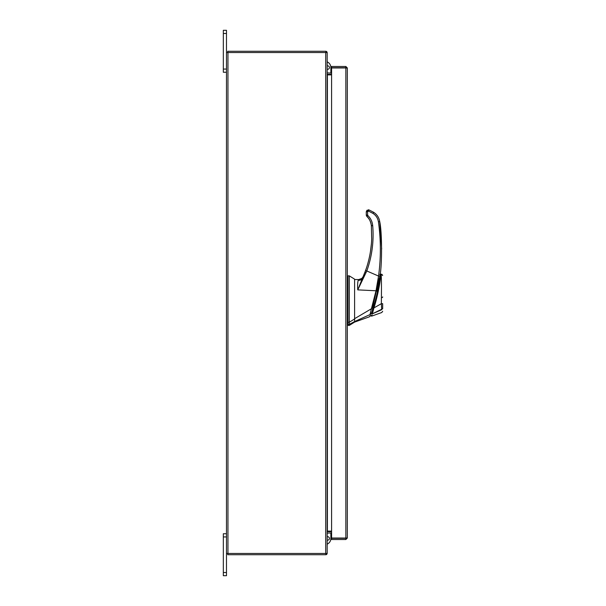 <?xml version="1.0" encoding="UTF-8"?>
<svg xmlns="http://www.w3.org/2000/svg" width="606" height="606" viewBox="0 0 606 606"><rect width="100%" height="100%" fill="white"/><g stroke="black" fill="none" stroke-linecap="round" stroke-linejoin="round"><path stroke-width="0.91" d="M226.485 536.931L223.334 536.931L223.334 533.75L226.485 533.75M226.485 575.7L223.334 575.7L223.334 572.511L226.485 572.511L226.485 575.7M223.334 536.931L223.334 572.511M325.922 553.467L325.922 554.725A1.47 1.47 0 0 0 327.157 553.467L226.485 553.467L226.485 572.511M226.485 33.489L223.334 33.489L223.334 30.3L226.485 30.3L226.485 52.533L327.172 52.533A1.47 1.47 0 0 0 325.922 51.29L325.922 52.533M226.485 72.25L223.334 72.25L223.334 69.069L226.485 69.069M223.334 33.489L223.334 69.069M354.593 322.104L349.306 325.407L349.306 324.384L354.593 321.551L354.593 322.104L369.349 316.832L370.16 316.021M347.98 275.851L349.306 275.851L354.593 279.154L354.593 318.968L349.306 322.248L349.306 275.851L349.306 324.384L347.98 324.384L347.98 325.407L349.306 325.407M349.306 322.248L347.98 322.248L347.98 275.851L347.98 324.384M354.593 280.192L354.593 280.639M354.593 318.968L354.593 321.551L354.593 318.695L371.395 308.772L376.015 290.774L357.767 289.88C357.457 285.865 357.601 282.661 358.191 280.283L358.729 279.571L361.858 278.404L358.729 279.571L354.593 279.54L358.729 279.571M379.295 277.904L372.538 307.871L373.198 307.871C376.72 296.963 379.485 282.494 380.416 274.503L380.288 275.48M376.674 295.114L376.387 296.304M373.198 307.871L371.296 313.696C370.251 316.711 370.251 316.711 371.296 313.696L370.637 313.696M373.152 308.015L372.735 309.34M371.826 312.128L371.66 312.628M372.796 309.143L371.501 313.097C370.501 316.006 370.501 316.006 371.501 313.105L371.751 312.37M382.007 297.584A0.659 0.659 0 0 0 382.666 296.925M376.78 294.645L377 293.705M377.462 291.622L377.811 289.994M379.356 281.767L379.492 280.889M380.015 277.465L377.833 289.91M377.743 290.327L377.364 292.092M373.273 307.613L373.955 307.886C377.409 296.985 380.356 282.411 380.916 274.215C380.477 281.563 377.394 297.22 373.955 307.886L373.099 311.128M377.311 292.342L377.69 290.577M377.841 289.873L378.568 286.183M379.538 280.608A198.207 198.207 0 0 0 379.886 278.336M381.841 274.245L382.666 275.465L381.098 274.17L380.379 274.776M380.894 274.647L380.848 275.298M380.674 277.025L380.629 277.419M380.401 279.207L380.212 280.525M380.083 281.366L379.917 282.457M379.227 286.426L376.909 297.198M376.364 299.341L376.053 300.531M372.334 313.802L372.334 313.825C371.349 316.885 371.349 316.885 372.334 313.825L370.842 313.097M372.023 314.787L371.781 315.537M372.334 313.825L373.955 307.886L381.363 303.682C381.424 293.842 381.651 279.245 381.098 274.17C381.651 279.411 381.416 293.849 381.363 303.682L382.666 303.659L382.666 308.787C382.666 312.06 382.666 312.06 382.666 308.787L372.334 313.825L381.697 309.719M381.401 304.257L381.583 307.318M381.689 309.666C381.825 313.37 381.825 313.37 381.689 309.666L381.363 303.682M382.666 308.787L382.666 303.659M347.98 317.211L347.98 322.051L347.321 322.051L347.321 324.066L347.98 324.066M347.98 293.902L347.98 287.948M347.98 287.138L347.98 285.532M361.858 279.131L363.191 276.601L361.858 278.404M370.039 314.567L370.046 314.575C369.13 317.552 369.13 317.552 370.046 314.575L354.593 321.551M370.872 313.969C369.925 316.68 369.925 316.68 370.872 313.969L370.046 314.575L371.357 308.78M372.417 308.969L371.395 308.772M364.183 274.207L362.494 278.184C361.676 279.752 360.237 280.457 358.191 280.283M366.282 211.736L367.016 210.229L366.282 211.752L366.282 215.069L367.607 215.032L367.607 211.729L366.282 211.767L366.282 215.069L366.91 216.516L367.819 215.516C370.667 218.243 372.289 221.569 372.682 225.5C374.008 241.082 372.046 256.24 366.812 270.98L365.562 270.571C369.213 260.368 371.251 249.861 371.69 239.044C371.251 249.861 369.213 260.368 365.562 270.571L357.767 289.88L366.812 270.98L378.545 276.056L376.015 290.774L376.955 291.092L379.856 276.268L378.545 276.056C381.007 257.959 380.962 239.878 378.417 221.796L378.447 222.031M371.402 243.695L370.478 251.346M366.494 267.86L364.441 273.556M363.395 276.116L364.964 272.215C368.986 261.519 371.228 250.46 371.69 239.044L371.364 225.644L372.023 225.606L371.402 226.091M379.856 276.268C382.159 266.231 382.121 231.856 379.72 221.644L381.682 248.975M379.818 276.51L380.106 274.374M365.577 272.465L364.964 272.215M366.319 215.441L366.91 216.516L367.365 216.054L366.91 216.516C369.168 218.311 370.652 221.357 371.364 225.644L371.69 239.044M379.72 221.644C379.076 217.63 377.046 214.516 373.644 212.289L369.009 209.926L368.516 211.115L372.948 213.38C376.008 215.38 377.826 218.183 378.417 221.796L379.72 221.644M366.282 211.767L368.266 209.782L369.009 209.926M367.016 210.229L366.774 210.744M327.172 540.044A1.704 1.704 0 0 0 329.429 538.431A1.704 1.704 0 0 0 327.172 536.818M330.868 531.121L330.868 531.651M330.868 532.901L330.868 538.431A6.295 6.295 0 0 1 327.172 544.158M346.071 538.045L347.321 538.045L345.852 539.522L346.071 538.045L331.588 538.03L331.588 67.97L347.321 67.955L347.321 538.045L345.852 538.03L345.852 67.97L347.321 67.955L345.852 66.478L345.852 67.736L331.588 67.736L331.588 66.478L345.852 66.478M345.852 539.522L331.588 539.522L331.588 538.264L345.852 538.264M331.588 531.121L327.391 531.121L327.391 74.879L331.588 74.879M327.172 553.467L327.172 52.533M226.485 553.467L226.485 52.533M331.588 73.099L327.172 72.879M331.588 74.349L327.391 74.349A1.47 1.47 0 0 1 327.172 74.333M227.742 52.533L227.742 51.275L325.922 51.275M327.172 531.667A1.47 1.47 0 0 1 327.391 531.651L331.588 531.651M327.172 533.121L331.588 532.901M325.922 554.725L227.742 554.725L227.742 553.467M327.172 65.956A1.704 1.704 0 0 1 329.429 67.569A1.704 1.704 0 0 1 327.172 69.182M330.868 67.569L330.868 73.099L330.868 67.569A6.295 6.295 0 0 0 327.172 61.842M330.868 74.349L330.868 74.879L330.868 74.349M367.607 211.729L368.516 211.115M367.819 215.516L367.607 215.032M372.682 225.5L371.364 225.644C371.008 222.054 369.524 219.016 366.91 216.516M373.644 212.289L372.948 213.38M368.266 209.782L368.266 211.07M325.702 553.467L325.702 52.533M227.954 553.467L227.954 52.533M379.773 274.374L380.416 274.374M370.501 315.984L369.842 315.984M382.666 311.257L381.795 312.507L371.584 316.15L370.736 315.309M347.98 276.185L347.321 276.185M347.98 325.074L347.321 325.074M378.485 283.737L379.197 280.714"/></g></svg>
